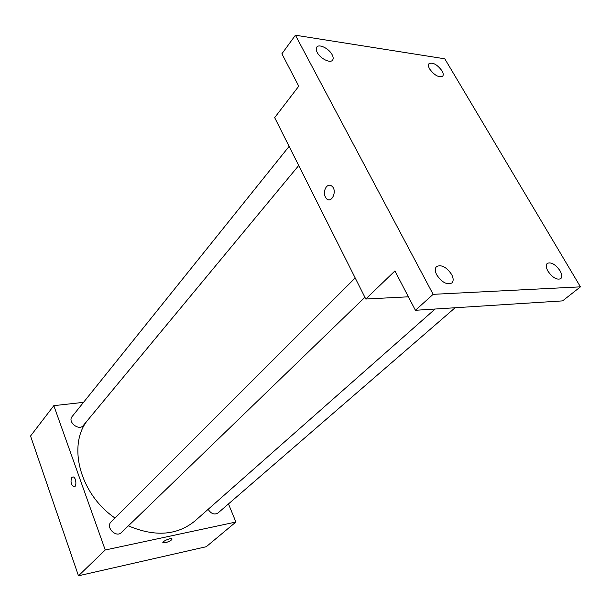 <?xml version="1.0" encoding="UTF-8"?>
<svg xmlns="http://www.w3.org/2000/svg" width="611" height="611" viewBox="0 0 611 611"><rect width="100%" height="100%" fill="white"/><g stroke="black" fill="none" stroke-linecap="round" stroke-linejoin="round"><path stroke-width="0.92" d="M228.483 503.915L235.907 522.031L206.266 546.715L78.468 575.791L30.55 436.01L53.821 405.658L83.531 402.344M235.907 522.031L105.245 549.992L78.468 575.791M105.245 549.992L53.821 405.658M71.854 477.412L73.091 476.908C76.26 477.183 77.017 487.593 73.816 486.86C70.968 484.63 70.311 481.476 71.854 477.412L73.099 476.908C76.268 477.183 77.017 487.593 73.816 486.86C70.968 484.63 70.318 481.476 71.861 477.412M86.892 421.147C67.561 446.305 80.308 494.436 114.967 518.006M128.363 525.85C154.988 537.092 177.198 535.45 194.985 520.931L435.116 309.029M208.152 509.314C211.062 513.805 214.339 515.035 217.99 513.003L455.111 307.753M355.197 277.959L111.126 521.84C105.283 527.133 116.082 538.238 121.49 532.487L364.904 297.29M289.11 146.396L72.121 416.549C67.309 421.972 78.995 431.259 83.317 425.462L298.718 165.52M172.111 538.955C171.599 540.323 169.331 541.598 165.298 542.759L163.076 542.812C161.167 541.934 170.454 537.688 171.935 538.765C172.073 540.048 169.858 541.377 165.298 542.767L162.9 542.629M365.775 299.023L274.667 117.633L298.764 86.204L281.892 53.791L295.426 35.209L444.785 58.809L580.45 286.849L562.578 300.887L415.411 310.289L394.927 270.933L365.775 299.023L408.4 296.809M580.45 286.849L433.138 294.334L415.411 310.289M433.138 294.334L295.426 35.209M326.358 186.829C328.244 184.881 330.161 184.705 332.094 186.309C337.448 190.93 331.636 203.837 326.541 198.774C323.685 195.085 323.624 191.106 326.358 186.829C328.244 184.881 330.161 184.705 332.101 186.309C337.455 190.93 331.643 203.837 326.549 198.774C323.685 195.085 323.624 191.106 326.358 186.829M547.968 271.2C545.967 267.542 545.738 264.937 547.288 263.372C551.191 261.875 555.445 264.349 560.05 270.788C562.089 274.469 562.319 277.111 560.73 278.692C556.82 280.159 552.558 277.661 547.968 271.2M429.655 69.005C428.311 66.622 428.09 64.85 428.975 63.697C432.809 62.085 437.148 64.461 441.997 70.815C443.365 73.228 443.594 75.023 442.677 76.192C438.843 77.78 434.505 75.382 429.655 69.005M317.239 52.485C316.047 50.178 315.887 48.384 316.773 47.116C319.011 43.587 329.046 48.567 332.117 54.669C333.346 57.014 333.507 58.832 332.59 60.122C330.375 63.605 320.294 58.633 317.239 52.485M436.789 274.965C434.895 271.2 434.811 268.397 436.529 266.556C441.409 264.364 446.442 266.999 451.621 274.461C453.561 278.272 453.645 281.113 451.873 282.977C446.977 285.123 441.952 282.45 436.789 274.965"/></g></svg>
